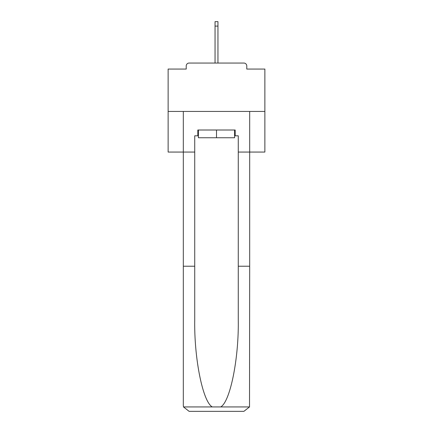 <?xml version="1.0" encoding="UTF-8"?>
<svg xmlns="http://www.w3.org/2000/svg" width="433" height="433" viewBox="0 0 433 433"><rect width="100%" height="100%" fill="white"/><g stroke="black" fill="none" stroke-linecap="round" stroke-linejoin="round"><path stroke-width="0.65" d="M246.783 69.058L246.783 65.962L246.783 69.058L264.872 69.058L264.872 152.064L238.269 152.064L238.269 135.81L235.173 135.81L235.173 130.008L197.827 130.008L197.827 135.81L198.406 135.81M264.872 111.433L168.128 111.433L168.128 152.064L183.316 152.064L183.316 111.433L249.684 111.433L249.684 266.23L238.269 266.23L238.269 152.064M168.128 111.433L168.128 69.058L186.217 69.058L186.217 65.962L186.217 69.058M246.783 65.962A2.901 2.901 0 0 0 243.882 63.056L189.118 63.056A2.901 2.901 0 0 0 186.217 65.962M243.882 63.056L231.59 63.056M201.41 63.056L189.118 63.056M198.406 130.008L198.406 137.748L234.594 137.748L234.594 130.008M216.5 130.008L216.5 137.748M197.827 135.81L194.731 135.81L194.731 266.23L183.316 266.23L183.316 405.548L183.484 406.933L189.118 411.35L203.824 411.35M189.118 411.35L243.882 411.35L189.118 411.35M229.176 411.35L243.882 411.35L249.516 406.933L249.684 266.23M194.731 266.23L194.731 320.355C194.13 358.805 202.866 401.884 212.284 406.933L220.716 406.933C230.134 401.884 238.87 358.805 238.269 320.355L238.269 266.23M183.316 405.548L183.316 152.064L194.731 152.064M234.594 135.81L235.173 135.81M217.951 26.099L215.049 26.099L215.049 21.65L217.951 21.65L217.951 63.056M215.049 26.099L215.049 63.056M183.484 406.933L212.284 406.933M220.716 406.933L249.516 406.933"/></g></svg>
